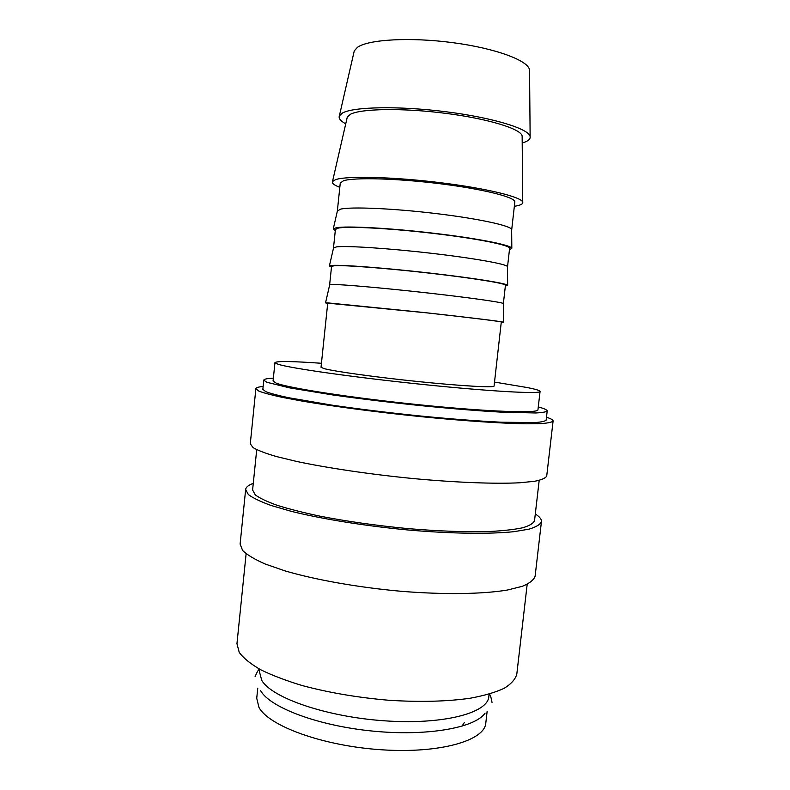 <?xml version="1.0" encoding="UTF-8"?>
<svg xmlns="http://www.w3.org/2000/svg" width="790" height="790" viewBox="0 0 790 790"><rect width="100%" height="100%" fill="white"/><g stroke="black" fill="none" stroke-linecap="round" stroke-linejoin="round"><path stroke-width="1.19" d="M485.1 713.113C475.086 727.857 427.183 736.527 372.515 731.076C317.847 725.714 270.062 707.504 260.651 690.727M273.36 378.163C267.198 378.44 264.008 379.101 263.791 380.138L262.853 389.342L265.825 391.692C270.486 393.44 278.041 395.444 288.498 397.696L331.899 405.132C359.213 409.111 388.611 412.716 420.092 415.975C451.238 419.016 478.345 421.1 501.423 422.216L534.751 422.591C541.436 422.097 545.238 421.268 546.147 420.112L547.203 410.928C547.213 409.872 544.241 408.539 538.276 406.939M263.791 380.138L266.793 382.261L289.515 387.86L332.965 394.98C360.309 398.832 389.727 402.396 421.218 405.675C452.374 408.756 479.481 410.948 502.549 412.222L535.857 412.973C542.533 412.617 546.315 411.936 547.203 410.928M263.149 386.438C258.478 386.903 256.049 387.653 255.871 388.7L250.282 443.802L253.076 447.624C257.738 450.359 265.45 453.312 276.214 456.492L296.29 461.37C327.277 467.986 370.461 474.385 413.654 478.602C456.65 482.591 495.3 484.023 519.652 482.779L534.504 481.308C541.594 479.895 545.673 478.128 546.72 476.005L553.099 420.991C553.148 419.934 550.946 418.67 546.482 417.209M255.871 388.7L258.824 391.09C263.584 392.916 271.404 395.01 282.287 397.37L302.54 401.162C333.755 406.465 377.136 412.183 420.448 416.607C463.532 420.892 502.173 423.46 526.407 423.796L541.15 423.588C548.171 423.065 552.151 422.196 553.099 420.991M256.71 449.698L252.603 489.988L255.308 494.905C259.782 498.223 267.139 501.719 277.399 505.383C289.268 509.076 303.538 512.69 320.217 516.216C347.254 521.449 376.435 525.577 407.759 528.589C438.786 531.196 465.873 532.174 489.03 531.532C502.944 530.811 514.162 529.567 522.664 527.779C529.498 525.745 533.448 523.355 534.534 520.62L539.185 480.389M253.284 483.371C248.504 485.07 245.957 487.114 245.65 489.504L240.111 544.083L242.629 550.492C247.092 554.856 254.607 559.36 265.163 564.001L284.933 570.864C315.506 579.85 358.324 587.464 401.32 591.305C444.138 594.771 482.809 594.149 507.368 590.041L522.397 586.289C529.646 583.277 533.892 579.89 535.126 576.127L541.436 521.637C541.644 519.237 539.6 516.69 535.304 514.004M245.65 489.504L248.317 494.51C252.889 497.986 260.502 501.65 271.177 505.501L291.115 511.288C321.915 518.981 364.931 525.933 408.035 529.981C450.942 533.734 489.612 534.228 514.053 531.67L528.984 529.162C536.153 527.019 540.301 524.511 541.436 521.637M246.115 553.79L236.961 643.653L239.242 652.421C243.439 658.119 250.519 663.847 260.473 669.634C272.037 675.332 286.01 680.654 302.402 685.601C329.015 692.712 357.87 697.61 388.976 700.276C419.816 702.221 446.863 701.54 470.129 698.242C484.151 695.654 495.518 692.336 504.208 688.288C511.258 683.923 515.465 679.173 516.818 674.058L527.177 584.324M345.734 123.842C340.52 120.979 338.397 118.312 339.374 115.844L342.584 112.96C353.792 106.69 399.523 105.811 446.439 111.815C493.404 117.759 529.132 128.898 530.13 136.571C530.554 139.188 527.918 141.341 522.2 143.01M353.92 52.338L354.246 50.955L357.406 47.361C368.229 39.411 410.287 36.962 453.075 42.7C495.903 48.358 528.579 60.652 529.547 69.994L529.567 71.416M339.819 187.339C334.14 185.156 331.701 183.221 332.501 181.532L335.632 179.626C346.583 175.775 392.186 176.802 439.082 182.53C486.018 188.218 521.775 196.996 522.743 202.191C523.158 203.998 520.413 205.361 514.517 206.279L514.349 206.299M347.067 118.046L347.304 116.999L350.404 114.283C360.981 108.576 402.93 107.855 445.688 113.345C488.497 118.786 521.193 128.948 522.141 135.999L522.15 137.065M337.36 211.088L340.48 209.162C350.721 206.615 392.492 208.353 435.231 213.468C478.009 218.563 510.725 225.664 511.644 229.456L511.644 230.028M337.36 210.9L340.263 183.063L343.443 180.792C353.95 177.227 397.232 178.362 440.632 183.813C484.082 189.235 515.91 197.401 514.833 202.033L511.693 229.841M335.266 230.907L333.281 228.853L336.273 227.737C346.622 225.762 389.44 228.034 433.354 233.198C477.318 238.353 510.903 245.019 511.821 248.248L509.441 249.828M333.508 248.05L336.53 246.875C346.632 245.591 388.344 248.297 431.073 253.254C473.852 258.192 506.578 264.067 507.466 266.576L507.476 266.941M333.489 247.902L335.424 229.416L338.505 228.034C348.815 226.088 391.87 228.429 435.191 233.623C478.572 238.787 510.498 245.335 509.609 248.337L507.526 266.803M331.474 267.218L329.391 265.944L332.343 265.41C342.544 264.719 385.303 267.988 429.207 272.994C473.151 277.991 506.745 283.393 507.654 285.309L505.343 286.099M329.677 284.854L332.6 284.459C342.564 284.42 384.216 288.093 426.936 292.883C469.695 297.672 502.43 302.313 503.319 303.538L503.319 303.716M329.637 284.765L331.563 266.349L334.565 265.687C344.726 265.006 387.594 268.324 430.856 273.3C474.178 278.268 506.183 283.531 505.442 285.239L503.368 303.646M327.692 303.4L325.529 302.876L328.423 302.945L425.069 312.633C469.003 317.471 502.608 321.609 503.497 322.211L501.265 322.251M323.811 368.525C333.558 371.32 375.931 377.235 419.026 381.649C462.17 386.073 494.412 387.841 494.066 386.053L501.295 322.014C501.897 321.579 469.793 317.6 426.541 312.83L327.722 303.153L321.026 367.261L323.811 368.525M259.713 669.229L259.456 671.777L261.727 680.308C271.661 697.846 326.389 716.905 384.849 720.836C443.338 724.914 487.835 713.005 488.812 696.691L489.109 694.143M540.064 391.435L537.951 409.793C538.671 413.496 488.842 411.837 420.665 404.915C352.528 398.032 288.143 388.038 276.095 383.081L273.073 381.017L274.95 362.63L278.021 364.239C290.187 368.239 354.71 377.442 422.907 384.473C491.133 391.524 540.893 394.18 540.064 391.435C539.985 390.546 535.926 389.282 527.868 387.653L494.52 382.084M461.953 726.257L464.352 722.495M487.134 711.356L485.801 723.097C484.685 740.586 440.109 753.69 381.679 749.789C323.288 746.046 268.738 726.059 258.942 707.346L256.73 698.212L257.767 688.169M321.441 363.281C292.172 361.208 276.678 360.99 274.95 362.63M529.547 69.994L530.13 136.571M522.141 135.999L522.743 202.191M511.644 229.456L511.821 248.248M507.466 266.576L507.654 285.309M503.319 303.538L503.497 322.211M492.022 702.438C491.084 697.165 490.136 694.39 489.188 694.124M255.091 676.704C257.135 671.747 258.656 669.249 259.643 669.189M329.716 284.686L325.529 302.876M333.597 247.685L329.391 265.944M337.488 210.545L333.281 228.853M347.304 116.999L332.501 181.532M354.246 50.955L339.374 115.844"/></g></svg>
